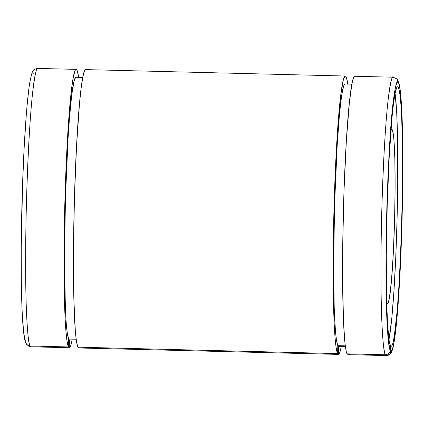 <?xml version="1.0" encoding="UTF-8"?>
<svg xmlns="http://www.w3.org/2000/svg" width="424" height="424" viewBox="0 0 424 424"><rect width="100%" height="100%" fill="white"/><g stroke="black" fill="none" stroke-linecap="round" stroke-linejoin="round"><path stroke-width="0.64" d="M387.245 303.24A87.021 5.008 -88.6 0 1 386.656 301.962L387.245 303.24A87.021 5.008 -88.6 0 0 387.52 303.383A87.021 5.008 -88.6 0 0 394.617 218.943A87.021 5.008 -88.6 0 0 392.094 129.543L391.538 129.527L392.094 129.543L392.56 130.449L393.779 138.06L394.834 158.502L395.104 187.752L394.548 221.37L393.249 254.225L391.405 281.324L389.296 298.533L388.241 302.545L387.732 303.308L387.245 303.24M390.891 130.778A87.021 5.008 -88.6 0 1 391.818 129.4A87.021 5.008 -88.6 0 1 392.094 129.543L391.606 129.468L390.891 130.778M355.169 76.484L354.4 76.362L353.6 77.539L351.941 83.729L349.429 102.078L346.355 140.879L344.007 190.673L342.735 244.123L342.608 281.854L343.551 323.061L345.025 343.8L346.307 351.745L347.023 353.828L385.4 354.777A139.231 8.014 -88.6 0 1 381.849 208.831A139.231 8.014 -88.6 0 1 393.106 77.2L354.729 76.256A139.231 8.014 91.4 0 0 343.472 207.882A139.231 8.014 91.4 0 0 347.023 353.828L385.4 354.777L388.045 354.045L389.386 352.773L390.133 351.088L390.382 345.449L389.1 340.297L387.557 324.063L386.582 298.878L386.301 255.078L387.207 205.608L389.174 157.739L391.903 118.519L393.435 104.028L394.998 93.715L396.541 87.964L397.288 86.867L398.004 86.984A129.776 7.473 -88.6 0 1 401.761 220.316A129.776 7.473 -88.6 0 1 391.182 346.244A129.776 7.473 -88.6 0 1 391.161 346.244L390.361 346.223L391.161 346.244L390.621 352.763L389.555 354.273L386.185 355.577L347.802 354.628A139.231 8.014 91.4 0 0 347.85 354.628L386.227 355.577A139.231 8.014 -88.6 0 1 386.185 355.577L386.227 355.577C387.949 355.736 389.608 354.74 391.204 352.604C392.651 350.134 393.716 346.588 395.73 330.354C396.97 319.511 398.11 305.672 399.143 288.845C402.217 239.73 403.611 169.982 402.376 126.697C402.016 113.266 401.459 102.587 400.707 94.647C400.219 89.4 399.604 85.441 398.851 82.775L396.795 78.838A4.728 4.712 -44.4 0 0 396.737 78.785A4.728 4.712 135.6 0 1 398.136 82.267A4.728 4.712 -44.4 0 0 396.795 78.843L393.106 77.2A139.231 8.014 -88.6 0 1 393.551 77.433C392.258 74.311 390.467 81.715 388.177 99.64C385.676 120.861 383.614 155.555 381.998 203.727C380.598 249.498 380.726 293.821 381.69 318.138C382.777 341.723 384.012 353.934 385.4 354.777L388.776 353.473L389.841 351.968L390.25 350.171C388.909 349.312 387.716 337.456 386.672 314.608C385.739 291.06 385.628 248.21 386.98 204.045C388.548 157.574 390.536 124.115 392.953 103.673C395.157 86.39 396.885 79.256 398.136 82.267C399.477 81.901 400.722 92.072 401.867 112.768C403.039 136.873 403.102 172.425 402.058 219.431C400.675 266.452 398.767 301.469 396.345 324.477C394.119 343.991 392.348 352.821 391.034 350.966L391.792 350.415L392.576 348.608L394.188 341.341L396.604 321.869L399.503 282.638L401.199 246.439L402.562 194.855L402.8 157.85L402.031 116.595L401.21 101.182L400.134 90.058L398.846 83.634L398.136 82.267L397.389 82.15L395.825 85.659L394.203 94.033L391.045 123.967L387.838 179.829L386.322 231.26L386.11 291.622L386.571 311.629L387.79 334.812L389.561 348.136L390.25 350.171L390.382 345.449A129.776 7.473 -88.6 0 1 387.107 209.223A129.776 7.473 -88.6 0 1 397.59 86.772A129.776 7.473 -88.6 0 1 398.004 86.984L397.171 86.962L398.004 86.984L398.687 88.298L399.933 94.494L400.966 105.216L401.761 120.072L402.429 148.856L402.275 195.512L401.396 232.93L399.329 280.174L397.283 309.796L394.209 336.873L392.656 343.922L391.898 345.687L391.161 346.244L390.917 351.888L390.165 353.574L387.997 355.259L386.185 355.577L347.802 354.628L347.823 353.849L347.802 354.628M388.983 339.545A129.776 7.473 91.4 0 0 397.134 216.574A129.776 7.473 91.4 0 0 395.067 93.354L396.679 112.042L397.564 138.388L397.712 183.157L397.039 220.337L395.756 257.193L393.965 290.652L391.818 317.931L388.983 339.545M78.673 77.672L77.338 71.015L76.601 69.6L75.832 69.478L75.032 70.654L73.373 76.845L71.693 87.932L68.502 123.002L65.439 183.788L64.167 237.239L64.157 286.46L64.983 316.177L65.9 331.123L67.072 341.511L68.455 346.943L30.072 346L27.475 345.136L25.795 342.974L26.776 344.532L30.072 346C28.684 345.157 27.449 332.941 26.362 309.356C25.398 285.045 25.27 240.715 26.67 194.945C28.286 146.773 30.348 112.079 32.849 90.863C35.139 72.933 36.93 65.529 38.224 68.651L37.778 68.423A139.231 8.014 91.4 0 0 26.521 200.048A139.231 8.014 91.4 0 0 30.072 346L68.455 346.943A139.231 8.014 -88.6 0 1 64.904 200.997A139.231 8.014 -88.6 0 1 76.161 69.372A139.231 8.014 -88.6 0 1 76.601 69.6A139.231 8.014 -88.6 0 1 78.631 77.375M82.733 77.475L75.965 77.311A131.286 7.558 91.4 0 0 65.354 201.23A131.286 7.558 91.4 0 0 68.677 339.009L76.14 339.195L68.677 339.009L67.379 333.815L66.276 323.963L65.418 309.833L64.501 259.52L65.46 197.573L68.078 138.134L69.462 118.195L71.757 94.78L74.126 80.836L75.652 77.412M351.867 84.127L345.099 83.963A131.286 7.558 91.4 0 0 334.488 207.882A131.286 7.558 91.4 0 0 337.806 345.661L345.274 345.841L337.806 345.661L336.508 340.461L335.411 330.614L334.218 307.962L333.63 266.171L334.589 204.225L337.207 144.785L339.338 116.091L340.885 101.431L342.47 90.99L344.034 85.171L344.786 84.063M345.295 76.023L85.595 69.605A139.231 8.014 91.4 0 0 74.338 201.23A139.231 8.014 91.4 0 0 77.889 347.176L337.589 353.595A139.231 8.014 -88.6 0 1 334.033 207.649A139.231 8.014 -88.6 0 1 345.295 76.023A139.231 8.014 -88.6 0 1 345.735 76.251A139.231 8.014 -88.6 0 1 347.765 84.026M78.668 347.977A139.231 8.014 91.4 0 0 78.716 347.977L338.416 354.395A139.231 8.014 -88.6 0 1 338.368 354.395L78.668 347.977L78.689 347.198L78.668 347.977L338.368 354.395L339.152 353.844L339.969 352L341.278 346.525A139.231 8.014 -88.6 0 1 338.416 354.395M76.246 339.974L69.457 339.804A131.286 7.558 91.4 0 0 69.478 339.804L76.246 339.974L69.457 339.804L69.234 347.744L30.857 346.795A139.231 8.014 91.4 0 0 30.899 346.8L69.282 347.744A139.231 8.014 -88.6 0 1 69.234 347.744L30.857 346.795L27.247 344.966M69.457 339.804L69.234 347.744L70.024 347.192L70.835 345.348L72.144 339.873A139.231 8.014 -88.6 0 1 69.282 347.744M395.778 86.724L395.703 86.13M86.035 69.833L85.266 69.711L84.466 70.888L82.807 77.078L81.127 88.165L79.484 103.748L76.553 145.914L74.449 197.351L73.479 250.478L73.792 297.457L75.34 331.356L76.511 341.744L77.889 347.176L337.589 353.595L337.806 345.661L337.589 353.595L336.206 348.157L335.034 337.774L334.117 322.828L333.291 293.111L333.301 243.89L334.573 190.44L337.637 129.654L340.822 94.584L343.339 79.765L344.961 76.129L345.735 76.251L346.472 77.666L347.802 84.323M338.591 346.456L338.368 354.395L338.591 346.456L345.38 346.625M68.455 346.943L68.677 339.009L68.455 346.943M25.488 341.156L24.799 339.126L23.564 331.409L22.143 311.333L21.348 282.607L21.242 247.621L22.594 183.459L24.216 146.672L26.283 114.952M27.046 105.979L28.631 90.943M29.442 85.023L30.258 80.242M32.627 73.135L33.374 73.251M30.857 346.795L29.06 346.392L26.993 344.595M76.161 69.372L37.778 68.423C35.695 68.608 34.09 69.515 32.966 71.137C32.569 70.707 31.62 73.871 30.109 80.64C28.122 91.96 26.336 110.781 24.746 137.1C22.106 180.539 20.718 239.454 21.327 281.912C21.55 298.236 22.016 311.64 22.721 322.113C23.908 337.663 24.82 341.071 25.991 343.419"/></g></svg>
